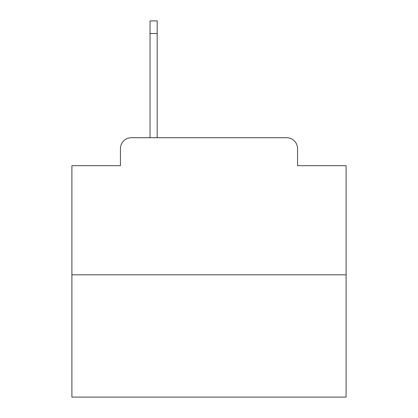 <?xml version="1.0" encoding="UTF-8"?>
<svg xmlns="http://www.w3.org/2000/svg" width="418" height="418" viewBox="0 0 418 418"><rect width="100%" height="100%" fill="white"/><g stroke="black" fill="none" stroke-linecap="round" stroke-linejoin="round"><path stroke-width="0.63" d="M120.436 148.677L120.436 165.674L120.436 148.677A10.967 10.967 0 0 1 131.404 137.71L150.046 137.71L150.046 20.9L157.178 20.9L157.178 33.513L150.046 33.513M346.099 274.809L71.901 274.809L71.901 397.1L346.099 397.1L346.099 165.674L297.564 165.674L297.564 148.677A10.967 10.967 0 0 0 286.596 137.71L131.404 137.71M71.901 274.809L71.901 165.674L120.436 165.674M157.178 33.513L157.178 137.71L286.596 137.71M297.564 165.674L297.564 148.677"/></g></svg>
